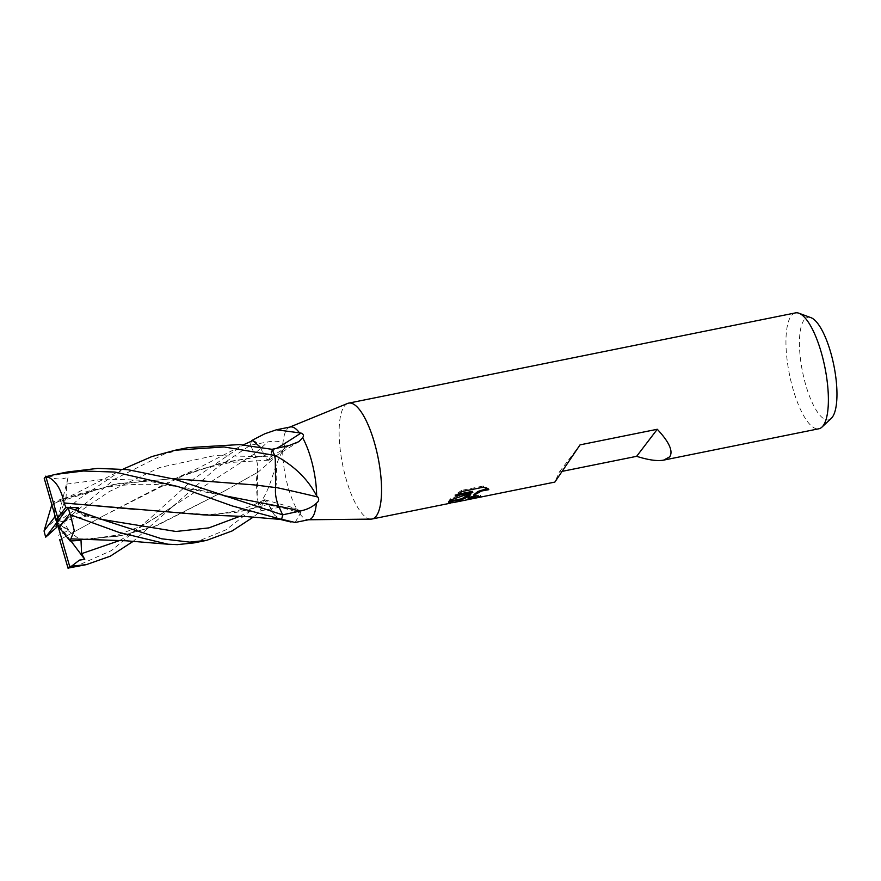 <?xml version="1.0" encoding="UTF-8"?>
<svg xmlns="http://www.w3.org/2000/svg" width="881" height="881" viewBox="0 0 881 881"><rect width="100%" height="100%" fill="white"/><g stroke="black" fill="none" stroke-linecap="round" stroke-linejoin="round"><path stroke-width="0.66" stroke-dasharray="4.41 3.3" d="M347.621 403.443A59.104 18.072 -101.4 0 0 344.449 406.031A59.104 18.072 -101.4 0 0 343.876 470.377A59.104 18.072 -101.4 0 0 370.901 519.118M290.301 426.977A47.288 14.459 -101.4 0 0 289.486 427.219A47.288 14.459 -101.4 0 0 286.953 429.3A47.288 14.459 -101.4 0 0 282.944 443.451C279.651 441.095 274.597 440.599 267.813 441.932L250.479 445.18L254.455 453.803A13.589 4.152 78.6 0 1 257.516 472.645A37.619 11.497 -101.4 0 0 258.496 504.251A6.398 1.949 78.6 0 1 258.651 504.846A47.288 14.459 -101.4 0 0 261.117 510.716L262.472 503.117A13.589 4.152 78.6 0 1 265.005 499.824A13.589 4.152 78.6 0 1 268.661 504.306A37.619 11.497 -101.4 0 0 279.982 519.35A37.619 11.497 -101.4 0 0 280.312 519.416L274.498 515.088L268.584 504.174M810.938 317.656A52.287 15.979 -101.4 0 0 804.144 319.924A52.287 15.979 -101.4 0 0 805.223 383.081A52.287 15.979 -101.4 0 0 831.279 418.376M795.466 312.898A59.104 18.072 -101.4 0 0 791.281 315.794A59.104 18.072 -101.4 0 0 791.138 381.947A59.104 18.072 -101.4 0 0 818.867 428.772M347.555 403.476A59.104 18.072 -101.4 0 0 344.449 406.031A59.104 18.072 -101.4 0 0 343.909 470.509A59.104 18.072 -101.4 0 0 370.989 519.118M474.595 497.049L478.669 496.245A57.926 17.708 -101.4 0 0 480.464 495.375L473.703 495.496M480.464 495.375L480.784 496.488M487.314 488.537L488.481 488.559L483.372 485.982L461.611 490.376L461.941 491.532M483.372 485.982L483.702 487.138M488.481 488.559L488.801 489.671M450.367 501.983L454.233 501.201M461.148 499.031L461.732 498.767M470.366 493.459L467.745 497.17L468.185 497.6M478.669 496.245L478.846 496.84M461.611 490.376L454.838 494.902L457.393 494.384M472.48 491.345L450.334 498.844L448.286 501.84L448.814 502.148M454.838 494.902L455.169 496.025M450.334 498.844L450.654 499.945M563.058 471.181L559.413 471.919L554.854 482.083M251.669 440.621A6.398 1.949 78.6 0 1 251.537 440.764L253.276 439.696M103.451 515.837L59.721 539.734L103.451 515.837L186.045 474.231L225.569 462.04L264.531 455.774L268.43 460.146L270.643 456.865L272.009 449.332L270.654 456.898A13.589 4.152 78.6 0 1 269.134 460.047A13.589 4.152 78.6 0 1 264.465 455.708A693.854 612.141 162.7 0 0 277.13 448.176M264.465 455.708A37.619 11.497 -101.4 0 0 252.814 440.599M251.537 440.764A47.288 14.459 -101.4 0 0 250.479 445.18M280.477 510.132L278.671 506.223A13.589 4.152 78.6 0 1 275.61 487.38A37.619 11.497 -101.4 0 0 275.279 459.309M258.496 504.251A689.911 354.779 -16.1 0 0 259.664 503.271C270.775 490.067 273.209 467.646 282.68 450.753L283.66 449.222C285.081 446.381 284.849 444.453 282.944 443.451M258.651 504.846L259.664 503.271M257.516 472.645A693.854 356.805 -16.1 0 0 283.66 449.222M282.68 450.764A47.288 14.459 -101.4 0 0 296.677 508.877L294.783 508.15L278.649 507.511L261.117 510.716L253.343 517.048M295.135 522.477L300.443 513.171C300.928 511.652 299.661 510.22 296.677 508.877M268.661 504.306A693.854 517.29 -56.8 0 1 300.443 513.171M299.914 513.909A47.288 14.459 -101.4 0 0 308.174 519.757A47.288 14.459 -101.4 0 0 309.022 519.669M559.413 471.919L580.05 444.861M187.939 447.647L164.251 454.078L114.497 479.22L50.041 533.225M67.529 471.963L44.215 478.339M103.429 515.859L176.74 477.887L219.765 463.395L264.542 455.851M260.093 447.019L264.531 455.719M74.092 567.122L111.601 550.504L152.083 516.563L194.238 478.504L244.235 444.343L198.71 467.899L176.74 477.887M56.34 527.642L63.928 521.233L63.773 522.323L68.839 530.318L58.432 535.263M70.48 508.128L81.845 513.502L88.86 515.594L82.979 515.242L78.409 510.892M134.275 509.251L210.57 514.713L240.458 511.619L268.595 504.251L264.047 500.023L262.483 503.15L261.106 510.694A47.288 14.459 -101.4 0 1 258.574 504.648L257.847 500.716L257.483 472.447L223.675 491.444L257.483 472.447M203.412 514.878L236.648 512.324L268.595 504.306M46.484 477.601L60.833 479.242L68.035 477.458L66.725 484.087L66.053 497.644L54.104 501.575L52.893 503.822L65.612 498.58L118.362 483.614L172.852 478.68M44.138 529.734L78.574 499.219L123.935 468.736M52.904 503.932L51.847 504.736M52.893 503.789L113.33 484.528L172.687 478.636M275.577 487.512L265.192 486.268M260.06 485.607L254.73 484.946M257.494 472.524C258.144 466.6 257.131 460.367 254.444 453.814L250.479 445.147L215.691 468.703L133.13 541.375M70.943 538.853L90.115 539.018L123.869 535.196L157.225 525.384L223.653 491.466M83.155 539.194L119.32 536.1L154.054 526.618L223.653 491.455M194.04 542.894L225.932 529.855L258.574 504.648M68.035 477.458L56.935 522.345L75.204 509.747M70.943 540.978L56.935 522.345L66.053 497.644M251.57 440.643A47.288 14.459 -101.4 0 0 250.479 445.147M88.86 515.594L56.935 522.345L81.019 540.328M54.545 514.052L54.104 501.575M63.928 521.233L56.935 522.345L68.839 530.318M270.654 456.898A689.548 608.342 162.7 0 0 289.243 445.489M120.146 540.35L254.444 453.814A689.548 354.58 -16.1 0 0 267.813 441.932M262.472 503.117A689.548 514.075 -56.8 0 1 278.649 507.511M63.773 522.323L109.475 491.477L160.089 467.393L214.634 455.598L270.643 456.865M84.554 515.396L102.328 519.504M240.216 516.178L262.483 503.15M66.725 484.087L105.158 479.088L144.121 480.321L223.168 495.463M468.064 498.272L467.745 497.17M448.605 502.952L448.275 501.84M269.134 460.047L298.824 441.667M265.005 499.824L294.783 508.15M268.43 460.146L230.646 462.437L203.423 468.384L186.045 474.231M82.979 515.242L106.205 520.891M264.047 500.023L252.142 505.705L237.518 510.705L217.893 514.273L210.559 514.713M227.034 496.961L219.303 494.494M123.076 469.188L74.962 493.9L56.362 502.291M219.292 494.483C194.283 488.327 164.284 483.999 143.262 484.275C120.851 484.528 100.775 487.336 83.045 492.721L65.612 498.58M170.485 508.447L176.674 503.392M176.663 503.403C162.842 513.689 149.649 521.794 137.095 527.719L116.876 535.108L90.115 539.018"/><path stroke-width="1.32" d="M370.901 519.118A59.104 18.072 -101.4 0 0 372.035 519.008A59.104 18.072 -101.4 0 0 376.22 516.112A59.104 18.072 -101.4 0 0 375.956 448.308A59.104 18.072 -101.4 0 0 347.621 403.443L289.882 427.054M299.408 432.736A47.288 14.459 -101.4 0 0 290.301 426.977L276.414 429.785L300.972 433.056C303.505 433.97 304.066 435.544 302.646 437.78L298.824 441.667L289.243 445.489L271.998 449.321L239.61 444.575L187.939 447.647L175.319 450.202L224.071 446.953L274.542 455.378A47.288 14.459 -101.4 0 0 272.009 449.332A47.288 14.459 -101.4 0 1 274.465 455.18A6.398 1.949 78.6 0 1 274.465 455.18L276.436 456.149C294.827 466.379 308.229 479.627 316.642 495.893A47.288 14.459 -101.4 0 0 302.646 437.78M316.642 495.893L317.766 497.005C319.351 499.241 318.889 501.311 316.378 503.205C312.425 507.016 306.984 509.636 300.08 511.057L282.647 514.845L280.477 510.132L282.647 514.867L174.912 479.286L127.635 469.639L97.714 468.384L67.529 471.963L55.371 474.419L83.475 471.005L114.937 472.062L177.841 486.51L232.243 505.947L281.546 519.372A47.288 14.459 -101.4 0 0 282.647 514.867M282.647 514.845A47.288 14.459 -101.4 0 1 281.59 519.25L295.135 522.477L309.022 519.669A47.288 14.459 -101.4 0 0 312.37 517.356A47.288 14.459 -101.4 0 0 316.378 503.205M468.196 497.457L470.685 494.571L465.366 498.172L454.332 502.39L554.854 482.083L580.05 444.861L657.281 429.267C669.252 442.097 673.381 451.281 669.692 456.843L663.635 460.124L818.867 428.772A59.104 18.072 -101.4 0 0 821.951 427.109L831.279 418.376A52.287 15.979 -101.4 0 0 832.248 417.286A52.287 15.979 -101.4 0 0 833.459 363.512A52.287 15.979 -101.4 0 0 810.938 317.656L798.957 313.24A59.104 18.072 -101.4 0 0 795.466 312.898L348.645 403.135A59.104 18.072 -101.4 0 0 347.555 403.476M821.951 427.109A59.104 18.072 -101.4 0 0 823.052 425.875A59.104 18.072 -101.4 0 0 824.429 365.075A59.104 18.072 -101.4 0 0 798.957 313.24M243.277 444.861L252.814 440.599A37.619 11.497 -101.4 0 0 251.691 440.599A6.398 1.949 78.6 0 1 251.669 440.621A689.911 608.672 162.7 0 0 253.276 439.696L264.851 433.76L276.414 429.785M308.603 519.757L370.989 519.118A59.104 18.072 -101.4 0 0 376.22 516.112A59.104 18.072 -101.4 0 0 376.374 449.96A59.104 18.072 -101.4 0 0 348.645 403.135M465.741 497.963L449.464 501.245L450.654 499.945L472.8 492.468L455.169 496.025L461.941 491.532L483.702 487.138L488.801 489.671L481.533 491.014L475.751 494.241L474.022 496.289L468.196 497.468A15.539 3.832 -16.1 0 0 468.13 497.611L474 496.432A9.438 2.324 163.9 0 1 474.022 496.289M474.011 496.432L477.05 497.093L480.784 496.488A59.104 18.072 78.6 0 1 479 497.38L468.064 498.272L468.141 497.611M454.332 502.39L448.605 502.952L449.332 501.41A21.397 5.275 -16.1 0 1 449.464 501.245M461.732 498.767L470.366 493.459L470.685 494.571M448.814 502.148L461.148 499.031M452.261 501.597L452.57 502.699M468.185 497.6L474.595 497.049M473.945 496.3L473.956 494.626L477.965 491.433L487.314 488.537M457.393 494.384L472.48 491.345L472.8 492.468M449.332 501.41L465.366 498.172M663.635 460.124C657.413 461.303 648.416 460.036 636.633 456.325L563.058 471.181M277.13 448.176A693.854 612.141 162.7 0 0 300.972 433.056M281.546 519.372L280.312 519.416A37.619 11.497 -101.4 0 0 281.435 519.416A6.398 1.949 78.6 0 1 281.446 519.394A689.911 514.35 -56.8 0 1 282.812 519.724M275.279 459.309A37.619 11.497 -101.4 0 0 274.63 455.763A6.398 1.949 78.6 0 1 274.608 455.697L275.279 459.298L275.643 487.567L254.62 484.935L172.852 478.68M274.63 455.763A689.911 260.457 -168.8 0 1 276.436 456.149M275.687 487.391A693.854 261.943 -168.8 0 1 317.766 497.005M636.633 456.325L657.281 429.267M133.13 541.375L110.257 556.208L86.25 564.666L69.665 566.351A47.288 14.459 -101.4 0 0 69.665 566.351L56.935 522.345L57.838 518.138L45.878 476.709A47.288 14.459 -101.4 0 0 44.226 478.317L56.935 522.345L59.225 527.598L69.83 513.711A47.288 14.459 -101.4 0 0 68.178 507.511L56.935 522.345L54.644 517.081L54.545 514.052M123.935 468.736L151.884 456.567L175.319 450.202M253.343 517.048L232.077 530.968L206.661 540.35L189.668 542.134L161.652 538.787L106.205 520.891L68.178 507.511M69.83 513.711L70.469 514.801L119.012 532.41L167.952 544.216L177.301 544.634L194.04 542.894L206.661 540.35M45.878 476.709L55.371 474.419M59.699 539.657L68.156 568.509M252.814 440.599L260.093 447.019M59.721 539.723L68.024 568.102L86.25 564.666M54.644 517.081L44.05 530.968A47.288 14.459 -101.4 0 0 45.702 537.179L56.34 527.642M52.298 531.144L47.453 535.714M78.409 510.892L78.233 507.654L65.833 507.324L64.115 502.952L134.275 509.251M64.082 503.029L203.412 514.878L245.667 516.519L280.477 519.427M64.137 502.93C60.921 487.986 54.776 479.066 45.702 476.169M275.632 487.468C274.971 493.393 275.984 499.637 278.671 506.201L280.477 510.132M51.847 504.736L44.05 530.968M172.687 478.636L254.73 484.946M265.192 486.268L260.06 485.607M71.416 566.274L79.488 560.096L84.763 559.369L81.603 553.642L81.019 540.328L70.15 541.011L70.943 538.853M70.876 538.787L74.224 530.538L70.469 514.801M70.965 538.875L125.917 540.78L167.952 544.216M65.833 507.324L57.838 518.138M75.204 509.747L78.233 507.654M84.763 559.369L70.943 540.978M67.991 567.97A47.288 14.459 -101.4 0 0 69.643 566.373M70.161 541.011L59.225 527.598M45.702 537.179L56.935 522.345L56.043 526.541M278.682 506.223A689.548 260.313 -168.8 0 1 300.08 511.057M102.328 519.504L175.991 531.485L208.863 527.895L240.216 516.178M223.168 495.463L278.671 506.201M81.603 553.642L120.146 540.35M372.035 519.008L450.874 503.084M291.082 522.037L279.982 519.35M124.606 468.395L123.076 469.188"/></g></svg>

